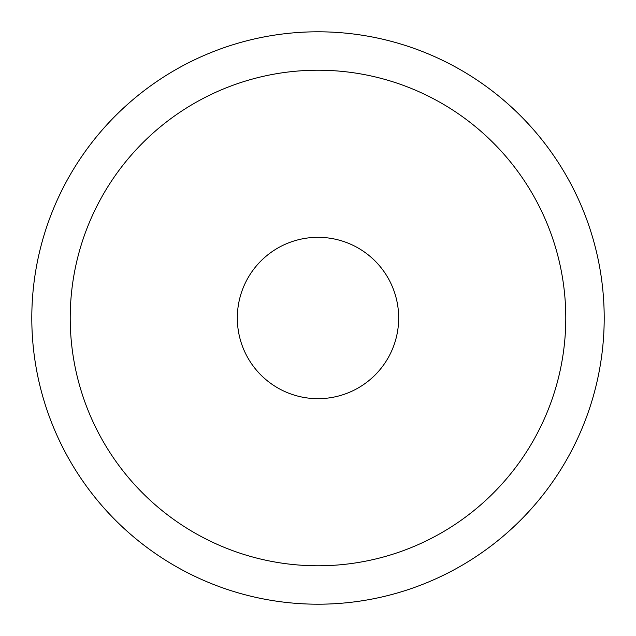 <?xml version="1.0" encoding="UTF-8"?>
<svg xmlns="http://www.w3.org/2000/svg" width="636" height="636" viewBox="0 0 636 636"><rect width="100%" height="100%" fill="white"/><g stroke="black" fill="none" stroke-linecap="round" stroke-linejoin="round"><path stroke-width="0.48" stroke-dasharray="3.18 2.39" d="M70.214 318A247.786 247.786 0 0 1 318 70.214A247.786 247.786 0 0 1 565.786 318A247.786 247.786 0 0 1 318 565.786A247.786 247.786 0 0 1 70.214 318M604.2 318A286.2 286.2 0 0 0 318 31.8A286.2 286.2 0 0 0 31.8 318A286.2 286.2 0 0 0 318 604.2A286.2 286.2 0 0 0 604.2 318M237.323 318A80.677 80.677 0 0 0 318 398.677A80.677 80.677 0 0 0 398.677 318A80.677 80.677 0 0 0 318 237.323A80.677 80.677 0 0 0 237.323 318"/><path stroke-width="0.95" d="M565.786 318A247.786 247.786 0 0 0 318 70.214A247.786 247.786 0 0 0 70.214 318A247.786 247.786 0 0 0 318 565.786A247.786 247.786 0 0 0 565.786 318M31.8 318A286.2 286.2 0 0 1 318 31.8A286.2 286.2 0 0 1 604.2 318A286.2 286.2 0 0 1 318 604.2A286.2 286.2 0 0 1 31.8 318M237.323 318A80.677 80.677 0 0 0 318 398.677A80.677 80.677 0 0 0 398.677 318A80.677 80.677 0 0 0 318 237.323A80.677 80.677 0 0 0 237.323 318"/></g></svg>
